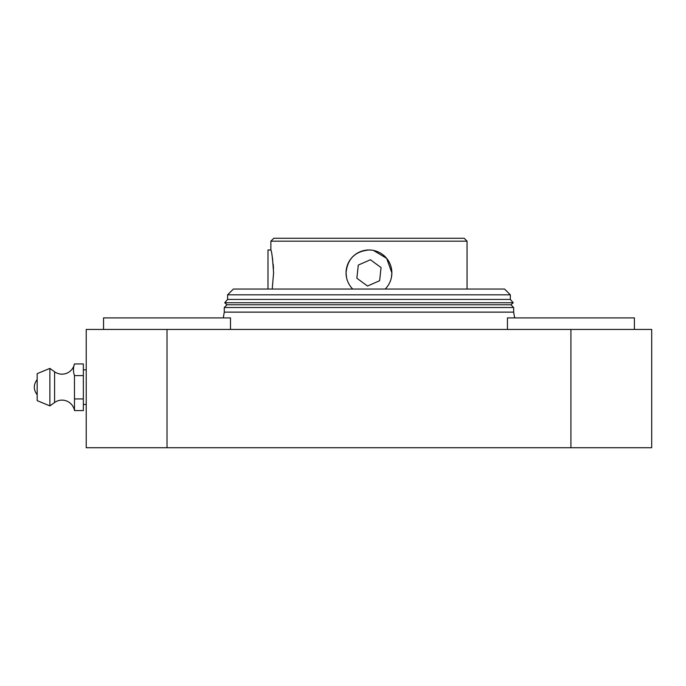 <?xml version="1.0" encoding="UTF-8"?>
<svg xmlns="http://www.w3.org/2000/svg" width="686" height="686" viewBox="0 0 686 686"><rect width="100%" height="100%" fill="white"/><g stroke="black" fill="none" stroke-linecap="round" stroke-linejoin="round"><path stroke-width="1.03" d="M227.598 294.817L233.369 289.046L504.562 289.046L510.333 294.817L227.598 294.817L227.598 299.439L510.333 299.439L510.333 294.817M513.214 302.74L510.907 304.764L227.023 304.764L224.716 302.74L513.214 302.74L510.333 299.439M513.66 307.517L513.66 312.13L224.271 312.13L224.271 307.517L513.66 307.517L510.907 304.764M103.543 329.443L103.543 317.901L230.487 317.901L230.487 329.443M507.451 329.443L507.451 317.901L634.387 317.901L634.387 329.443M570.915 329.443L651.7 329.443L651.7 447.726L570.915 447.726L570.915 329.443L86.23 329.443L86.23 447.726L570.915 447.726M273.491 268.595L273.182 264.093M272.728 260.045L272.213 256.633M273.585 272.891C272.676 258.982 271.767 251.342 270.876 249.987C271.767 251.325 272.668 258.956 273.585 272.891L272.231 289.046M267.986 289.046L267.986 249.987L270.876 249.987L270.876 241.155L467.055 241.155L464.173 238.274L273.757 238.274L270.876 241.155M368.965 249.987C355.048 251.333 347.416 258.974 346.061 272.891L346.499 277.367M391.432 277.367L391.869 272.891A22.904 22.904 0 0 0 368.965 249.987A22.904 22.904 0 0 0 352.724 289.046M385.206 289.046A22.904 22.904 0 0 0 391.869 272.891L386.664 258.356L373.458 250.433M379.632 280.711L381.073 267.566L370.406 259.745L358.298 265.079L356.857 278.224L367.525 286.036L379.632 280.711M74.457 375.594C73.153 371.709 73.153 367.825 74.448 363.94A12.691 12.691 0 0 1 54.588 371.769L54.588 402.51A12.691 12.691 0 0 1 74.491 410.58L83.349 410.58L83.349 398.918L74.482 398.918L74.457 375.594L83.349 375.594L83.349 398.918M54.588 371.769L49.881 368.391L49.881 405.898L54.588 402.51M49.881 368.391L37.181 373.647L37.181 400.633L49.881 405.898M74.448 363.94L83.349 363.94L83.349 375.594M74.491 410.58L74.482 398.918M167.015 447.726L167.015 329.443M224.271 312.13L223.284 317.901M227.023 304.764L224.271 307.517M227.598 299.439L224.716 302.74M513.66 312.13L514.646 317.901M467.055 289.046L467.055 241.155M83.349 369.831L86.23 369.831M83.349 404.448L86.23 404.448M37.181 394.776C33.365 389.682 33.365 384.597 37.181 379.512"/></g></svg>
